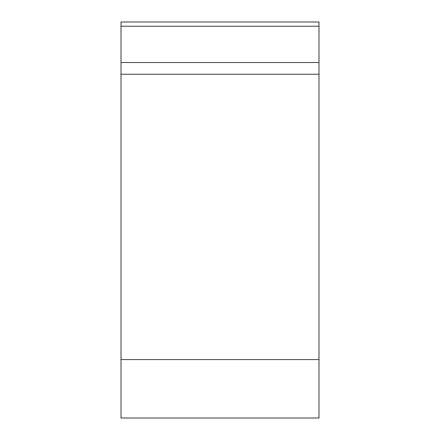 <?xml version="1.0" encoding="UTF-8"?>
<svg xmlns="http://www.w3.org/2000/svg" width="440" height="440" viewBox="0 0 440 440"><rect width="100%" height="100%" fill="white"/><g stroke="black" fill="none" stroke-linecap="round" stroke-linejoin="round"><path stroke-width="0.66" d="M319 418L121 418L121 22L319 22L319 418M121 62.519L319 62.519L319 74.245L121 74.245M121 359.579L319 359.579L319 22M319 26.23L121 26.23"/></g></svg>
